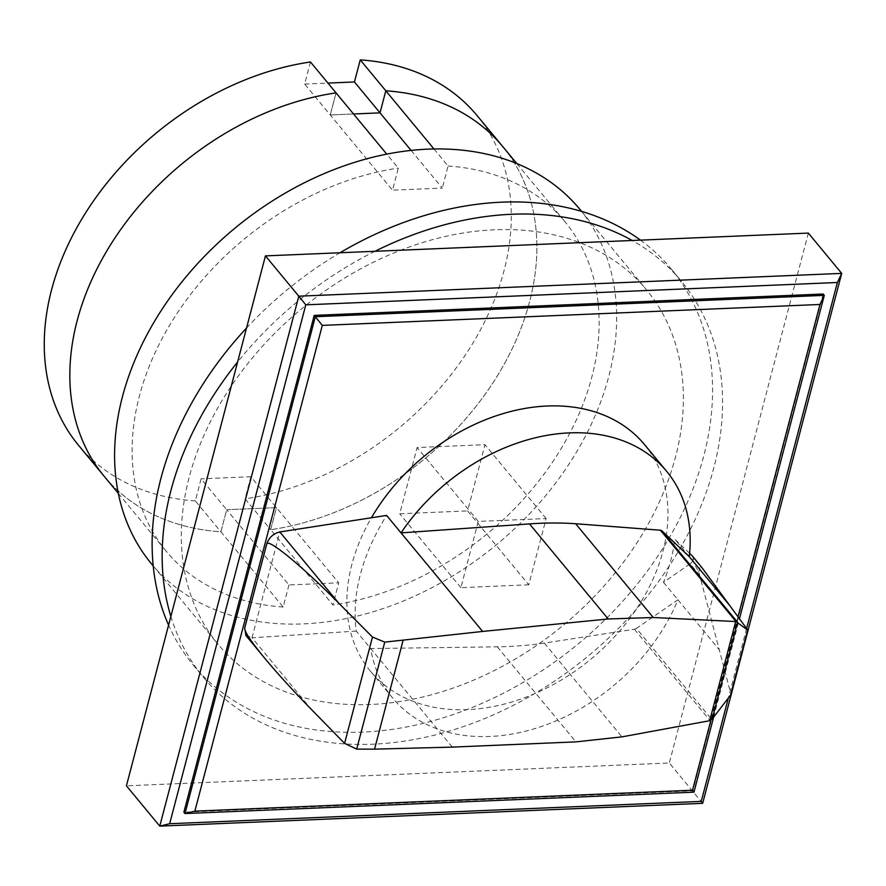 <?xml version="1.0" encoding="UTF-8"?>
<svg xmlns="http://www.w3.org/2000/svg" width="886" height="886" viewBox="0 0 886 886"><rect width="100%" height="100%" fill="white"/><g stroke="black" fill="none" stroke-linecap="round" stroke-linejoin="round"><path stroke-width="0.66" stroke-dasharray="4.43 3.32" d="M288.958 584.948L283.166 607.032L220.891 531.799A258.634 190.988 -39.6 0 1 104.116 476.214A258.634 190.988 140.4 0 0 220.891 531.799L226.683 509.716L201.111 478.817L195.319 500.9L220.891 531.799L226.683 509.716L276.454 507.634L270.662 529.706L245.079 498.807L250.871 476.734L338.729 582.855L332.937 604.939L270.662 529.706A258.634 190.988 140.4 0 0 498.508 373.981A258.634 190.988 140.4 0 0 502.583 146.378A258.634 190.988 -39.6 0 1 498.508 373.981A258.634 190.988 -39.6 0 1 270.662 529.706L276.454 507.634L226.683 509.716L288.958 584.948L338.729 582.855M250.871 476.734L201.111 478.817M353.514 113.984L330.245 114.958L336.049 92.875L330.245 114.958L353.514 113.984M310.465 61.976L304.673 84.059L330.245 114.958L392.531 190.191L398.323 168.107L386.75 154.131M304.673 84.059L327.931 83.085M195.319 500.9A258.634 190.988 -39.6 0 1 78.544 445.315M477 115.479A258.634 190.988 -39.6 0 1 472.925 343.081A258.634 190.988 -39.6 0 1 245.079 498.807M374.966 251.292A310.366 229.186 140.4 0 0 237.592 362.031M170.865 616.412A310.366 229.186 140.4 0 0 203.282 677.125A310.366 229.186 140.4 0 0 372.851 744.185A310.366 229.186 140.4 0 0 667.712 568.336A310.366 229.186 140.4 0 0 681.434 281.316A310.366 229.186 140.4 0 0 632.183 240.483M640.478 240.139A310.366 229.186 -39.6 0 1 671.422 269.222A310.366 229.186 -39.6 0 1 657.7 556.253A310.366 229.186 -39.6 0 1 362.839 732.091A310.366 229.186 -39.6 0 1 193.27 665.032A310.366 229.186 -39.6 0 1 168.584 625.084M246.507 328.064A310.366 229.186 -39.6 0 1 340.014 252.754M494.621 229.762A278.027 205.308 140.4 0 0 230.471 387.293A278.027 205.308 140.4 0 0 218.177 644.421A278.027 205.308 140.4 0 0 370.082 704.492A278.027 205.308 140.4 0 0 634.232 546.961A278.027 205.308 140.4 0 0 646.525 289.844A278.027 205.308 140.4 0 0 494.621 229.762M579.798 209.24A278.027 205.308 -39.6 0 1 567.505 466.357A278.027 205.308 -39.6 0 1 303.355 623.888A278.027 205.308 -39.6 0 1 151.451 563.817M411.104 150.421L442.291 188.098L392.531 190.191M433.985 148.981L448.083 166.014L442.291 188.098M283.166 607.032A258.634 190.988 -39.6 0 1 166.391 551.446A258.634 190.988 -39.6 0 1 170.477 323.833A258.634 190.988 -39.6 0 1 398.323 168.107M448.083 166.014A258.634 190.988 -39.6 0 1 564.858 221.6A258.634 190.988 -39.6 0 1 560.783 449.213A258.634 190.988 -39.6 0 1 332.937 604.939M636.392 628.418A3.821 2.824 -39.6 0 1 634.431 629.248L544.314 643.081A377.912 279.068 -39.6 0 1 497.256 646.813L370.691 648.552A177.809 131.305 140.4 0 0 392.686 698.057A177.809 131.305 140.4 0 0 489.825 736.476A177.809 131.305 140.4 0 0 677.934 599.789L636.392 628.418L711.746 719.443M452.281 747.108L356.238 631.087C351.62 594.152 361.732 555.6 386.584 515.419L386.584 515.419M644.388 444.429A177.809 131.305 -39.6 0 1 636.525 608.87A177.809 131.305 -39.6 0 1 467.586 709.608A177.809 131.305 -39.6 0 1 370.437 671.189A177.809 131.305 -39.6 0 1 371.433 517.767M356.238 631.087L252.078 637.809L311.396 709.453M245.887 635.461L252.078 637.809M698.755 571.891L700.35 565.822C696.075 561.037 693.649 558.955 693.062 559.553L692.963 559.941C693.007 561.414 694.934 565.401 698.755 571.891L731.039 694.524M692.996 559.974L692.963 559.941A6.213 4.585 140.4 0 0 693.062 559.553A6.213 4.585 140.4 0 0 692.376 556.009M701.291 566.785L700.35 565.822M689.596 553.329L674.8 539.175A177.809 131.305 -39.6 0 1 663.47 582.323L690.139 563.795L699.464 575.069M689.253 556.641L674.8 539.175M690.139 563.795A6.213 4.585 140.4 0 0 692.963 559.941M663.47 582.323L677.934 599.789M738.038 616.734L710.915 720.119M713.607 717.206L739.467 618.683M693.948 792.162L692.841 790.821L183.867 812.196M823.172 294.019L692.841 790.821M746.621 628.462L728.203 698.644M702.676 803.314L669.318 763.001L126.421 785.816M808.342 233.084L669.318 763.001M528.765 584.804L460.897 587.651L478.274 521.411L546.141 518.565L528.765 584.804L467.598 510.912L484.974 444.672L417.118 447.53L399.741 513.769L467.598 510.912M546.141 518.565L484.974 444.672M478.274 521.411L417.118 447.53M460.897 587.651L399.741 513.769M252.023 637.809L279.799 531.943M731.061 693.45L747.718 629.968M497.256 646.813L575.944 741.881M677.923 599.8L719.41 649.914M634.431 629.248L710.04 720.573M544.314 643.081L621.939 736.864M193.27 665.032L203.282 677.125M671.422 269.222L681.434 281.316M153.234 565.966L218.177 644.421M581.581 211.389L646.525 289.844M118.347 493.402L166.391 551.446M516.815 163.567L564.858 221.6M370.437 671.189L392.686 698.057"/><path stroke-width="1.33" d="M411.104 150.421L380.016 112.865L385.809 90.782A258.634 190.988 -39.6 0 1 502.583 146.378A258.634 190.988 140.4 0 0 385.809 90.782L380.016 112.865L353.514 113.984L380.016 112.865L354.444 81.966L360.237 59.883L433.985 148.981M386.75 154.131L336.049 92.875A258.634 190.988 140.4 0 0 108.203 248.601A258.634 190.988 140.4 0 0 104.116 476.214A258.634 190.988 -39.6 0 1 108.203 248.601A258.634 190.988 -39.6 0 1 336.049 92.875L310.465 61.976A258.634 190.988 -39.6 0 0 82.619 217.701A258.634 190.988 -39.6 0 0 78.544 445.315L118.347 493.402M327.931 83.085L354.444 81.966M360.237 59.883A258.634 190.988 -39.6 0 1 477 115.479L516.815 163.567M632.183 240.483A310.366 229.186 140.4 0 0 511.864 214.257A310.366 229.186 140.4 0 0 374.966 251.292M237.592 362.031A310.366 229.186 140.4 0 0 170.865 616.412M168.584 625.084A310.366 229.186 -39.6 0 1 246.507 328.064M340.014 252.754A310.366 229.186 -39.6 0 1 501.864 202.163A310.366 229.186 -39.6 0 1 640.478 240.139M153.234 565.966L151.451 563.817A278.027 205.308 -39.6 0 1 163.744 306.689A278.027 205.308 -39.6 0 1 427.894 149.158A278.027 205.308 -39.6 0 1 579.798 209.24L581.581 211.389M264.648 658.143L245.887 635.461L244.702 627.952L266.719 544.137C267.362 537.558 301.085 565.19 338.762 603.167L372.485 637.056L384.768 642.117L356.693 749.113L344.588 743.387L311.396 709.453C293.078 690.692 277.495 673.593 264.648 658.143C250.971 641.508 244.326 631.463 244.724 627.975L266.697 544.104C268.956 537.592 273.32 533.538 279.799 531.943L386.584 515.419L401.037 532.885L529.507 523.903A377.912 279.068 -39.6 0 1 575.623 523.726L660.402 530.216A3.788 2.791 -39.6 0 1 661.864 530.792L689.253 556.641A177.809 131.305 140.4 0 0 666.626 471.297A177.809 131.305 140.4 0 0 569.476 432.877A177.809 131.305 140.4 0 0 401.037 532.885L482.626 631.441L608.195 618.971L653.259 617.509L736 621.551L747.895 630.278L701.967 567.671L692.376 556.009A6.213 4.585 140.4 0 0 691.977 555.611L701.967 567.671M371.433 517.767A177.809 131.305 -39.6 0 1 547.238 406.01A177.809 131.305 -39.6 0 1 644.388 444.429L666.626 471.297M661.864 530.792L737.23 621.839M384.768 642.117L482.626 631.441M747.895 630.278L731.039 694.524L712.178 719.033L709.686 720.706L735.69 621.584M712.178 719.033L737.595 622.16M730.341 695.92L747.607 630.134M709.686 720.706L621.939 736.864L575.944 741.881L452.281 747.108L374.556 749.146L403.041 640.567M691.977 555.611L689.596 553.329M374.556 749.146L356.693 749.113M710.915 720.119L692.52 790.234L693.948 792.162L184.986 813.547L183.867 812.196L314.209 315.394L322.305 325.383L819.96 304.474L824.279 295.359L315.316 316.734L184.986 813.547L194.865 811.144L322.305 325.383M692.52 790.234L194.865 811.144M819.96 304.474L738.038 616.734M693.948 792.162L713.607 717.206M739.467 618.683L824.279 295.359L823.172 294.019L314.209 315.394M702.676 803.314L841.7 273.386L298.803 296.19L265.446 255.888L126.421 785.816L159.779 826.117L169.669 823.714L305.792 304.828L298.803 296.19L159.779 826.117L702.676 803.314L701.247 801.387L169.669 823.714M305.792 304.828L837.381 282.501L746.621 628.462M728.203 698.644L701.247 801.387M265.446 255.888L808.342 233.084L841.7 273.386L837.381 282.501M689.242 556.63L730.728 606.744M660.402 530.216L736 621.551M575.623 523.726L653.259 617.509M529.507 523.903L608.195 618.971M279.799 531.932L338.762 603.167M344.588 743.387L372.485 637.056"/></g></svg>
